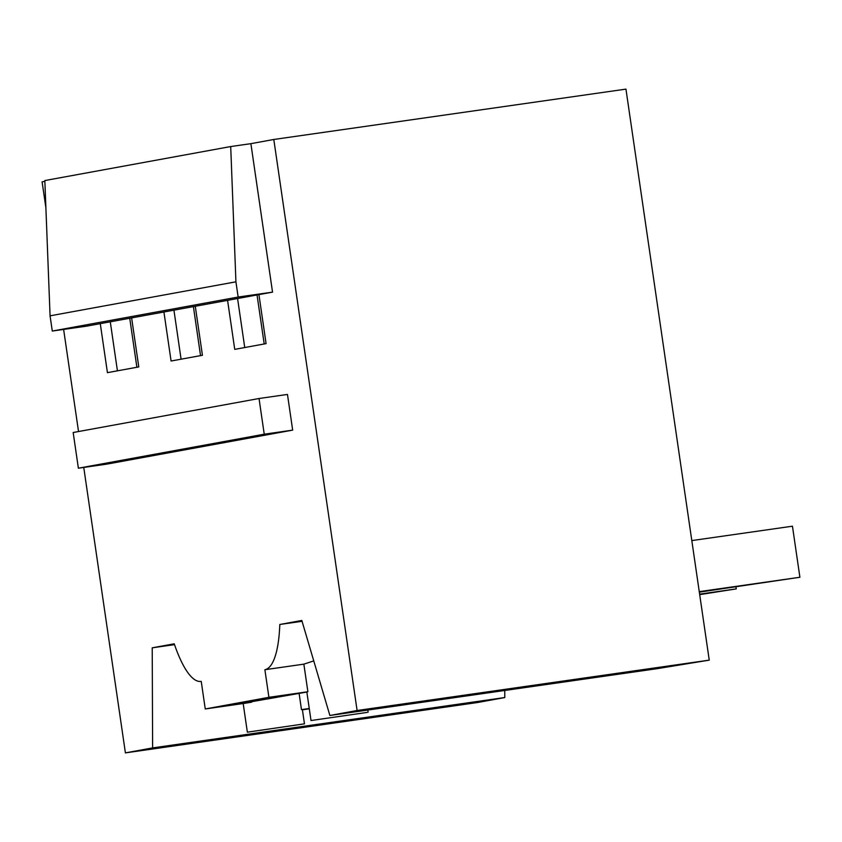 <?xml version="1.0" encoding="UTF-8"?>
<svg xmlns="http://www.w3.org/2000/svg" width="842" height="842" viewBox="0 0 842 842"><rect width="100%" height="100%" fill="white"/><g stroke="black" fill="none" stroke-linecap="round" stroke-linejoin="round"><path stroke-width="1.26" d="M709.248 660.139L625.953 89.115L273.797 139.477L357.103 710.501L709.248 660.139L656.813 668.727L329.875 715.479L357.103 710.501M257.042 294.963L264.199 343.978M237.581 298.531L244.738 347.536M227.582 300.352L234.739 349.367L266.083 343.631L258.936 294.616L86.673 326.138L52.288 331.053L50.067 315.834L44.837 180.556L230.708 146.55L250.884 143.666L272.534 292.132L238.149 297.047L235.928 281.817L230.708 146.55M259.031 398.508L287.469 394.435L292.669 430.125L264.241 434.198L259.031 398.508L73.17 432.514L78.38 468.205L264.241 434.198M313.761 660.896L303.857 664.149L264.883 669.716A96.188 25.87 -98.1 0 0 279.807 624.48L301.815 620.459L329.875 715.479M279.807 624.48L302.067 621.301M367.08 712.427L311.014 720.531L367.08 712.427M303.857 664.149L307.888 691.745L306.846 691.977L311.014 720.531M292.669 430.125L106.808 464.131L78.38 468.205M272.534 292.132L258.936 294.616M238.149 297.047L52.288 331.053M235.928 281.817L50.067 315.834M273.797 139.477L250.884 143.666M44.868 181.356L42.1 181.861L45.9 207.879M504.747 690.293L504.779 697.544L477.561 702.523L125.405 752.885L83.758 467.436M201.238 681.367L201.017 681.399A96.188 25.87 81.9 0 0 201.238 681.367L205.259 708.964L268.914 697.313L307.888 691.745M264.883 669.716L268.914 697.313M195.281 306.267L202.427 355.282L171.084 361.018L163.927 312.003M131.626 317.918L138.783 366.923L107.429 372.659L100.282 323.654M63.624 329.433L78.527 431.536M201.017 681.399A96.188 25.87 81.9 0 1 174.231 643.804L152.223 647.824L152.623 747.907L125.405 752.885M152.623 747.907L504.779 697.544M152.223 647.824L174.526 644.635M309.256 708.511L301.478 709.627L302.383 709.564L304.467 723.846L247.359 732.172L304.467 723.846M309.298 708.817L302.415 709.795M110.281 321.823L117.427 370.838M299.068 693.155L301.478 709.627M129.742 318.255L136.888 367.27M205.259 708.964L244.233 703.386L251.737 702.165L251.653 701.575M251.737 702.165L236.613 704.333L306.856 692.04M173.936 310.172L181.083 359.187M193.397 306.614L200.543 355.629M699.26 591.642L799.9 577.254L699.334 592.147M691.808 540.585L792.448 526.197L799.9 577.254M699.628 594.136L736.245 588.895L699.702 594.631M735.961 586.906L736.245 588.895M367.807 710.048L368.112 712.195M243.18 703.544L247.359 732.172"/></g></svg>

